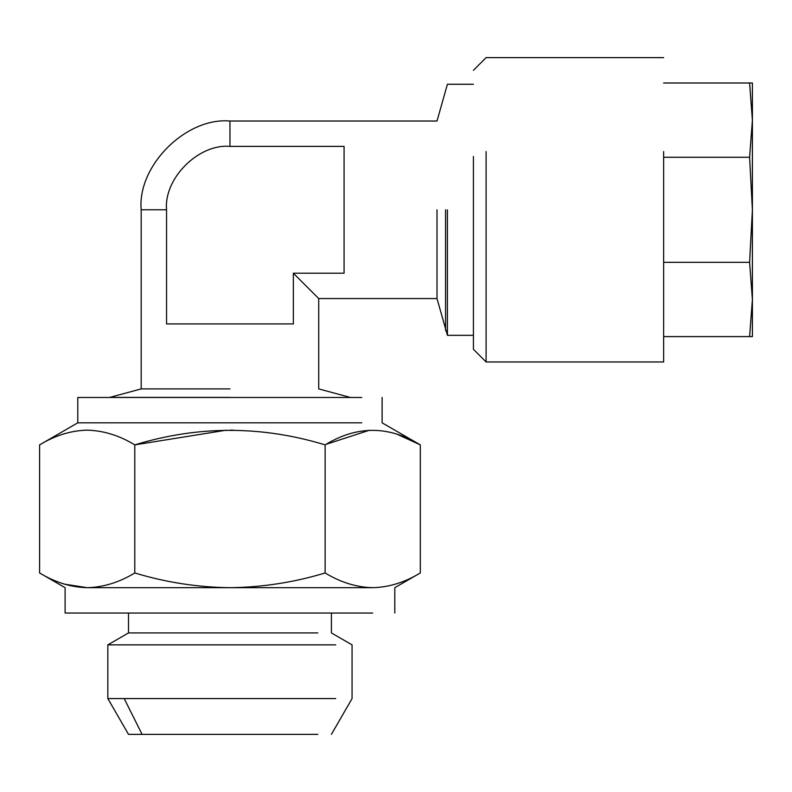 <?xml version="1.0" encoding="UTF-8"?>
<svg xmlns="http://www.w3.org/2000/svg" width="792" height="792" viewBox="0 0 792 792"><rect width="100%" height="100%" fill="white"/><g stroke="black" fill="none" stroke-linecap="round" stroke-linejoin="round"><path stroke-width="1.19" d="M361.736 422.829L77.784 422.829L39.6 444.876L39.6 572.962C55.202 582.407 71.072 587.317 87.189 587.684C58.034 587.684 58.034 587.684 87.189 587.684C103.504 587.248 119.374 582.338 134.779 572.962L134.779 444.876L226.324 430.175L134.779 444.876C198.069 425.532 261.518 425.532 325.126 444.876L325.126 572.962C294.05 582.387 262.33 587.298 229.957 587.684C197.505 587.288 165.775 582.377 134.779 572.962M369.488 430.224L326.106 444.322M134.779 444.876C119.374 435.501 103.504 430.591 87.189 430.155C71.072 430.521 55.212 435.432 39.6 444.876L39.6 572.962L65.102 587.684L65.102 613.048L372.715 613.048M77.784 422.829L77.784 397.475L361.736 397.475M325.067 444.857L325.126 444.876C356.776 425.532 388.496 425.532 420.305 444.876L420.305 572.962C404.771 582.387 388.902 587.298 372.715 587.684C356.489 587.288 340.629 582.377 325.126 572.962L324.987 573.002M382.12 397.475L382.12 422.829L420.305 444.876L397 434.194M372.715 587.684C401.871 587.684 401.871 587.684 372.715 587.684L87.189 587.684L64.667 584.189M447.411 209.791L447.411 335.333L447.411 209.791M229.957 397.396L109.484 397.396L229.957 397.396M166.548 323.918L293.357 323.918L293.357 273.2L344.075 273.2L344.075 146.391L229.957 146.391C198.584 143.56 163.716 178.428 166.548 209.791L166.548 323.918M293.357 273.2L318.721 298.564L293.357 273.2M437.006 209.791L437.006 298.564L437.006 209.791M166.548 209.791L141.184 209.791C137.214 165.875 186.031 117.058 229.957 121.028L229.957 146.391M229.957 388.902L141.184 388.902L229.957 388.902M752.4 82.992L752.4 120.127L749.598 82.992L752.4 82.992M749.598 157.271L752.4 209.791L749.598 262.32L752.4 299.465L749.598 336.6L752.4 336.6L752.4 120.127L749.598 157.271L663.637 157.271M752.36 124.324L752.4 120.127M749.598 82.992L663.637 82.992M749.598 262.32L663.637 262.32M749.598 336.6L663.637 336.6M486.1 151.559L486.1 361.964L663.637 361.964L663.637 151.559M486.1 361.964L473.428 349.282L473.428 156.42M128.502 613.048L128.502 632.927L317.81 632.927M128.502 632.927L107.841 644.866L335.709 644.866M124.195 698.574L335.709 698.574L124.195 698.574L142.095 734.372L317.81 734.372L128.502 734.372L107.841 698.574L124.195 698.574L142.095 734.372M229.957 430.155L233.571 430.175M65.627 584.476L87.189 587.684M445.559 209.791L445.559 330.482L445.559 209.791M394.802 613.048L394.802 587.684L420.305 572.962M473.428 335.333L447.411 335.333L437.006 298.564L318.721 298.564L318.721 388.902L350.42 397.475M109.484 397.475L141.184 388.902L141.184 209.791M663.637 57.628L486.1 57.628L473.428 70.31M229.957 121.028L437.006 121.028L447.411 84.259L473.428 84.259M331.402 613.048L331.402 632.927L352.064 644.866L352.064 698.574L331.402 734.372M107.841 644.866L107.841 698.574"/></g></svg>
